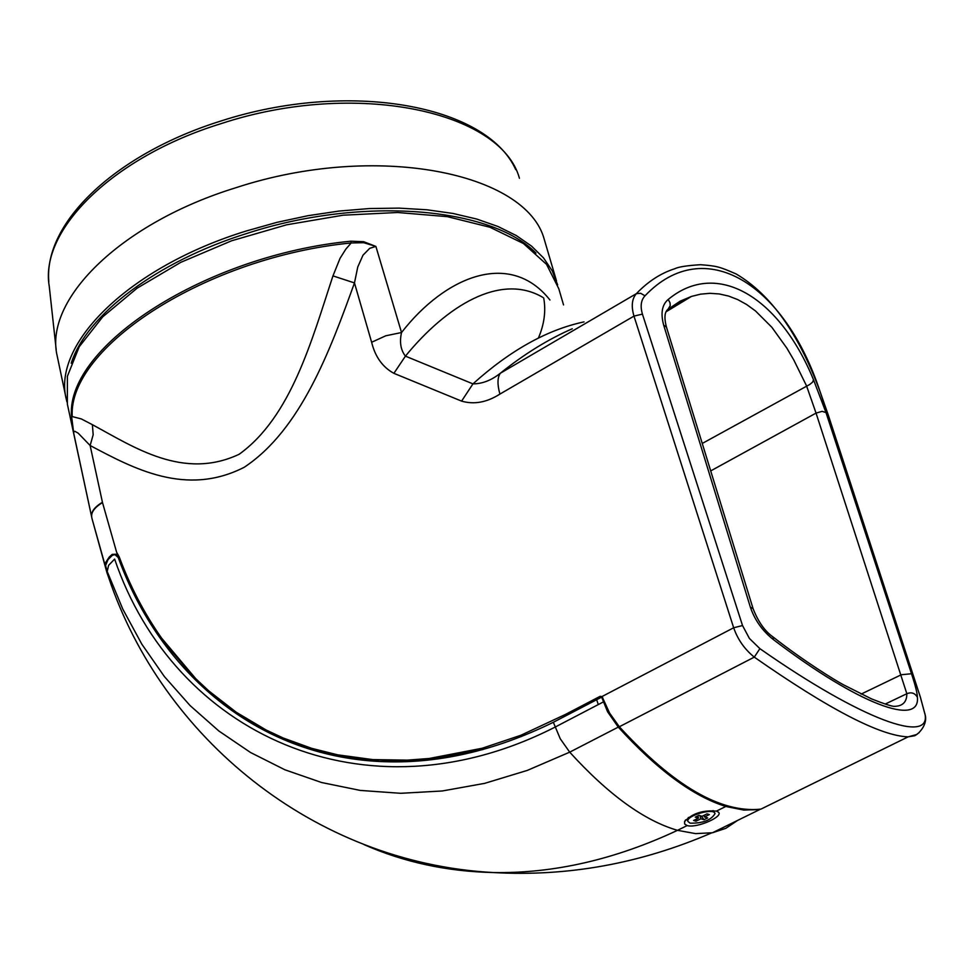 <?xml version="1.0" encoding="UTF-8"?>
<svg xmlns="http://www.w3.org/2000/svg" width="974" height="974" viewBox="0 0 974 974"><rect width="100%" height="100%" fill="white"/><g stroke="black" fill="none" stroke-linecap="round" stroke-linejoin="round"><path stroke-width="1.46" d="M108.029 575.707L92.08 518.886L67.352 404.064L67.389 376.305L79.211 346.756L102.708 316.867L137.09 288.194L180.787 262.335L231.569 240.797L286.685 224.787L343.067 215.205L397.599 212.49L447.37 216.654L489.946 227.246L523.428 243.512L546.572 264.392L558.796 288.73L563.544 304.923M773.393 637.227C804.134 661.37 835.449 680.546 843.74 684.941L871.62 698.93C884.514 704.007 892.099 706.479 894.376 706.357C902.74 706.174 906.891 701.962 906.843 693.719L816.054 413.098L806.557 385.899L793.761 359.93L786.858 348.144L771.81 327.227L755.434 310.901L746.741 304.582L737.72 299.59L728.552 296.047L719.311 293.953L709.973 293.32L700.623 294.148L691.455 296.425L668.882 308.831M543.017 297.496C500.587 272.306 446.409 305.933 405.428 356.143C400.679 349.97 399.377 342.093 401.532 332.524L385.789 335.787L371.63 342.264L354.475 282.923L357.762 266.973L363.01 255.164L369.718 248.321L375.879 246.41L363.692 242.696L351.188 242.964C206.549 257.026 68.022 347.061 72.21 416.568L81.305 418.917L92.384 424.688C134.266 447.322 183.404 480.45 239.141 454.274C291.275 416.762 311.802 339.999 332.962 275.885L340.072 258.28L345.831 249.137L351.188 242.964L350.835 241.199L363.692 241.698L375.879 246.41L401.532 332.524C445.483 275.995 510.266 249.734 549.957 300.004M91.97 518.375L73.756 433.442L71.431 415.155C67.206 345.49 205.952 255.249 350.835 241.199M332.962 275.885L354.475 282.923C329.882 350.92 300.832 429.717 244.218 467.276C186.095 496.947 133.779 468.628 90.132 445.52L102.501 502.584L116.661 552.392L119.193 556.799C130.139 586.385 144.286 613.51 161.635 638.177L195.835 678.768L208.74 690.858L236.317 712.298L266.194 730.037L283.251 738.024L311.741 748.361L337.686 754.838L372.652 759.586L407.193 760.146L429.23 758.478L482.227 748.239L520.822 735.297L565.31 714.502L600.106 696.337L602.017 696.532L609.59 713.078L619.33 726.75C673.594 785.896 720.797 813.363 760.938 809.114L908.158 736.843C880.593 736.04 829.3 709.474 754.278 657.133C744.599 649.281 737.732 639.492 733.666 627.767L633.977 316.112C631.103 306.299 631.895 298.823 636.363 293.661C648.075 281.449 660.896 273.134 674.824 268.727L674.824 268.727C678.318 266.913 686.865 265.573 700.452 264.709C717.12 266.024 719.104 266.584 736.137 273.962C770.726 294.367 798.704 333.583 820.071 391.621L820.035 391.56M919.188 732.606L914.842 735.711L908.158 736.843L915.718 734.786C914.501 736.831 928.003 727.054 925.276 715.269L920.296 696.934L820.145 391.852C785.129 284.834 705.006 232.701 644.995 295.828C640.989 300.114 640.137 306.201 642.426 314.115L742.529 625.551L749.383 638.408L759.89 648.66C862.428 720.468 932.118 744.94 924.862 713.467M371.63 342.264C375.221 356.861 382.636 367.21 393.898 373.322L405.428 356.143L472.938 383.878L461.591 401.118C474.107 404.746 486.878 402.396 499.906 394.093C497.227 384.474 497.373 377.522 500.319 373.249L636.363 293.661L640.697 293.296L644.995 295.828M572.274 328.774C548.143 339.281 524.158 354.11 500.319 373.249C491.493 380.286 482.361 383.829 472.938 383.878C510.108 350.409 547.144 329.736 584.035 321.883M102.501 502.584C94.661 507.369 91.057 512.19 91.714 517.036L91.629 516.634C90.996 511.788 94.588 507.004 102.428 502.243M92.384 424.688L93.175 434.769L90.132 445.52L78.151 433.138L74.803 431.275L73.707 432.127L73.756 433.442L71.431 415.155M105.618 566.746L105.825 562.229L109.319 556.97L112.205 554.376L117.294 554.169L117.318 555.192L115.809 554.62L117.111 555.046M663.684 325.17C660.482 313.287 662.003 304.716 668.237 299.444C717.619 258.512 780.052 298.19 813.509 379.763L826.001 412.574L911.506 673.74C915.39 685.513 917.35 693.366 917.386 697.287C920.333 726.921 859.165 704.945 773.417 639.614C762.447 630.921 754.765 620.121 750.37 607.192L663.684 325.17L666.435 327.045L753.048 608.543M917.386 697.287C914.976 693.062 911.469 691.869 906.843 693.719L885.269 704.044M773.417 639.614L772.991 636.911C764.907 631.298 758.271 621.887 753.085 608.665L750.37 607.192M702.254 443.45L809.698 384.511L812.633 382.1L813.509 379.763M667.665 309.829L670.258 305.617L670.002 302.78L668.237 299.444M925.288 715.476L920.393 697.201M602.602 697.457L603.71 702.412L609.006 713.37L615.702 723.353L619.33 726.75L754.278 657.133L759.89 648.66M208.606 691.686L195.737 679.682L195.835 678.768M236.292 713.272L208.68 691.82L208.74 690.858M482.227 748.239L482.994 749.53L429.875 759.781L380.006 761.303L353.379 758.722L319.472 751.709L290.569 742.115L266.316 731.157L236.341 713.345L236.317 712.298M322.966 752.634L334.35 755.654M195.664 679.523L161.44 638.968L161.635 638.177M780.052 799.727L764.14 807.543M760.938 809.114C722.391 814.836 674.945 787.406 618.624 726.835L607.898 711.13L602.017 696.532L733.666 627.767L742.529 625.551M117.513 555.314L115.809 554.62M112.655 555.107L112.205 554.376M535.98 253.118C491.614 207.292 362.949 195.725 247.359 233.297C156.851 261.458 86.625 314.846 71.212 363.229M66.914 401.836L66.415 399.73C51.537 344.212 128.921 267.059 246.483 230.923L276.945 222.352L307.942 215.704L338.94 211.078L369.426 208.546L398.902 208.119L426.892 209.775L452.971 213.452L476.761 219.065L497.945 226.479L516.257 235.538L531.487 246.069L543.504 257.891L552.209 270.784L557.639 284.858M556.507 280.962L544.32 239.567C526.654 172.52 376.061 141.644 235.769 187.763C122.761 222.559 46.533 296.912 56.553 352.953L66.415 399.73M601.774 697.421L607.557 711.714L618.271 727.115C657.133 769.777 692.977 796.233 725.8 806.472L743.832 810.076L759.927 809.455L712.493 832.746L695.558 833.622L677.514 830.335L687.12 825.587C697.104 828.497 724.339 816.236 718.301 812.072L716.401 811.123C702.778 809.966 692.173 813.448 684.6 821.581L684.685 824.028L687.12 825.587M716.401 811.123L725.8 806.472M601.36 697.287L553.342 722.282L560.245 738.742L569.705 752.159L618.271 727.115M553.342 722.282C493.952 751.344 435.95 764.42 379.361 761.485C257.538 755.349 160.747 674.02 118.207 557.505L114.895 554.559L112.327 555.338L108.029 559.612L105.582 565.565L107.201 571.495L108.589 565.358L114.628 559.076C173.64 733.069 364.398 824.187 554.9 727.201L603.064 702.084M105.679 567.185L108.37 576.693M364.093 844.641C403.857 862.197 446.896 871.499 493.197 872.546C553.634 873.629 615.069 859.555 677.514 830.335C644.325 820.717 608.385 794.65 569.705 752.159L527.263 770.422L484.602 783.376L442.233 790.985L400.667 793.299L360.307 790.425L321.615 782.524L284.932 769.801L250.598 752.537L218.882 731.011L190.064 705.553L164.338 676.504L141.863 644.228L122.785 609.103L107.201 571.495L109.989 581.235M319.728 752.159L272.89 734.396M737.549 820.437L725.788 828.35L712.493 832.746M701.292 816.042L704.032 819.706L700.854 818.781L699.941 815.652M697.822 815.895L698.468 818.087L695.266 817.162L698.918 815.348L702.108 816.285L706.978 813.874L709.352 814.581L704.494 816.979L707.672 817.916L704.032 819.706M704.494 816.979L704.019 815.335M700.854 818.781L696.008 821.179L696.994 818.817M698.468 818.087L693.61 820.485L696.008 821.179M690.116 823.164C702.765 823.383 711.069 820.205 715.038 813.607C714.283 807.507 685.793 815.701 687.912 821.423L690.116 823.164M715.001 813.473L713.09 810.587M688.375 817.429L687.498 820.023M697.981 816.431L698.309 815.652M826.001 412.574L822.117 411.345L816.054 413.098L710.703 470.905M861.101 694.109L901.315 674.739L911.506 673.74M642.426 314.115L633.977 316.112L499.906 394.093M461.591 401.118L393.898 373.322M566.113 715.683L565.31 714.502M600.106 696.337L600.909 697.518M521.589 736.527L520.822 735.297M429.875 759.781L429.23 758.478M380.03 761.303L368.89 760.511L368.403 759.233M315.795 750.686L315.406 749.432M368.89 760.511L341.85 756.81L312.033 749.566L283.422 739.169L266.316 731.157L266.194 730.037M119.181 557.591L119.193 556.799M538.488 337.844C544.296 324.159 546.049 310.889 543.711 298.032M519.434 178.279C501.342 111.28 355.68 79.271 221.013 123.661C112.485 157.082 39.41 230.181 49.248 286.246L56.2 349.69M598.292 704.567L596.672 699.734M119.059 557.785L118.207 557.505M711.617 832.904C640.551 863.597 567.745 876.807 493.197 872.546L493.197 872.546C313.104 862.66 162.256 736.953 108.808 577.947M677.514 830.335L681.033 828.594L677.514 830.335M666.508 311.51L691.455 296.425L680.022 301.246L669.053 308.624C664.694 310.84 663.818 316.988 666.435 327.045M106.86 572.335L92.067 518.825M920.333 697.007L827.973 414.145M827.924 414.011L820.132 391.779M380.006 761.303L380.968 761.571M266.316 731.157L236.341 713.345L208.68 691.82L195.737 679.682L161.44 638.968C144.042 614.217 129.859 587.018 118.901 557.359L117.318 555.192M108.017 575.695L106.872 572.383M48.81 281.827C43.501 222.048 116.636 153.563 220.952 120.995C347.962 79.856 486.391 104.437 515.745 169.634M107.213 573.394L108.759 577.801M685.647 819.889L684.6 821.581M716.207 811.062L718.301 812.072M116.198 554.985L117.659 555.46M687.461 819.889L687.912 821.423"/></g></svg>
